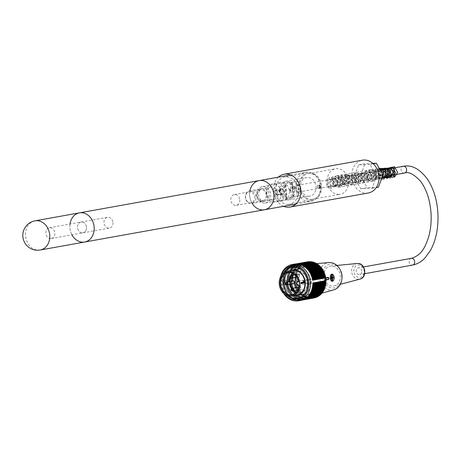 <?xml version="1.0" encoding="UTF-8"?>
<svg xmlns="http://www.w3.org/2000/svg" width="461" height="461" viewBox="0 0 461 461"><rect width="100%" height="100%" fill="white"/><g stroke="black" fill="none" stroke-linecap="round" stroke-linejoin="round"><path stroke-width="0.35" stroke-dasharray="2.31 1.73" d="M309.562 201.561A14.815 12.067 79.8 0 1 296.267 188.157A14.815 12.067 79.8 0 1 305.655 172.253A14.815 12.067 79.8 0 1 320.153 184.7A14.815 12.067 79.8 0 1 310.893 201.417A14.815 12.067 79.8 0 1 309.562 201.561M309.095 196.225A9.445 7.693 79.8 0 1 300.618 187.679A9.445 7.693 79.8 0 1 306.605 177.537A9.445 7.693 79.8 0 1 315.848 185.478A9.445 7.693 79.8 0 1 309.942 196.132A9.445 7.693 79.8 0 1 309.095 196.225M287.952 200.022A9.445 7.693 79.8 0 1 279.475 191.471A9.445 7.693 79.8 0 1 285.463 181.334A9.445 7.693 79.8 0 1 294.706 189.269A9.445 7.693 79.8 0 1 288.799 199.924A9.445 7.693 79.8 0 1 287.952 200.022M287.854 198.916A8.333 6.788 79.8 0 1 280.374 191.373A8.333 6.788 79.8 0 1 285.659 182.429A8.333 6.788 79.8 0 1 293.813 189.431A8.333 6.788 79.8 0 1 288.603 198.835A8.333 6.788 79.8 0 1 287.854 198.916M264.597 203.088A8.333 6.788 79.8 0 1 257.117 195.55A8.333 6.788 79.8 0 1 262.401 186.601A8.333 6.788 79.8 0 1 270.555 193.608A8.333 6.788 79.8 0 1 265.346 203.007A8.333 6.788 79.8 0 1 264.597 203.088M264.435 201.25A6.483 5.278 79.8 0 1 258.621 195.383A6.483 5.278 79.8 0 1 262.724 188.428A6.483 5.278 79.8 0 1 269.068 193.874A6.483 5.278 79.8 0 1 265.017 201.186A6.483 5.278 79.8 0 1 264.435 201.25M262.321 201.63A6.483 5.278 79.8 0 1 256.506 195.764A6.483 5.278 79.8 0 1 260.615 188.808A6.483 5.278 79.8 0 1 266.954 194.254A6.483 5.278 79.8 0 1 262.903 201.566A6.483 5.278 79.8 0 1 262.321 201.63M252.219 203.485A14.815 12.067 79.8 0 1 249.931 190.721M361.833 271.103A3.429 2.789 -100.2 0 0 358.433 267.853A3.429 2.789 -100.2 0 0 356.29 271.713A3.429 2.789 -100.2 0 0 359.643 274.595A3.429 2.789 -100.2 0 0 361.833 271.103M300.924 188.537A3.429 2.789 -100.2 0 0 297.518 185.287A3.429 2.789 -100.2 0 0 295.38 189.148A3.429 2.789 -100.2 0 0 298.728 192.03A3.429 2.789 -100.2 0 0 300.924 188.537M294.873 295.547A12.873 10.488 79.8 0 1 284.27 283.21A12.873 10.488 79.8 0 1 290.418 270.757M298.158 269.086A12.873 10.488 -100.2 0 0 289.923 282.195A12.873 10.488 -100.2 0 0 302.71 294.418M304.738 293.79A12.873 10.488 -100.2 0 0 310.754 279.902A12.873 10.488 -100.2 0 0 300.284 268.97M296.337 292.003A10.649 8.673 -100.2 0 0 307.447 283.792A2.132 1.735 79.8 0 1 305.77 281.763A2.132 1.735 79.8 0 1 307.078 279.602A10.649 8.673 -100.2 0 0 293.029 273.563M291.565 275.396A10.649 8.673 -100.2 0 0 290.505 277.804M289.998 281.492A10.649 8.673 -100.2 0 0 290.338 284.235M292.147 288.425A10.649 8.673 -100.2 0 0 294.331 290.793M293.692 283.636A1.377 1.124 79.8 0 1 293.208 280.922M304.289 281.262L303.62 281.285L303.713 282.299L303.257 282.316L303.119 280.755L304.692 280.686L304.888 282.95L304.439 282.973L304.289 281.262L303.62 281.285M299.759 275.545A1.936 1.579 -100.2 0 0 298.008 273.69A1.936 1.579 -100.2 0 0 296.596 275.678A1.936 1.579 -100.2 0 0 298.348 277.534A1.936 1.579 -100.2 0 0 299.759 275.545M298.774 286.644A1.936 1.579 79.8 0 1 300.883 288.43A1.936 1.579 79.8 0 1 299.471 290.424A1.936 1.579 79.8 0 1 297.725 288.563A1.936 1.579 79.8 0 1 297.973 287.336M303.828 282.426L302.589 282.478L302.635 283.031L304.329 282.956L304.191 281.394L303.741 281.412L303.828 282.426L302.589 282.478M296.844 295.19A12.591 10.257 79.8 0 1 284.339 283.227A12.591 10.257 79.8 0 1 292.395 270.4M298.924 285.411L307.591 283.855A11.202 9.128 79.8 0 1 300.405 293.138A11.202 9.128 79.8 0 1 295.824 292.551M298.549 281.175L307.153 279.602A4.207 0.703 -103.6 0 0 307.095 279.596A4.207 0.703 -103.6 0 0 307.078 279.602L298.544 281.135M293.375 290.966A11.202 9.128 79.8 0 1 291.548 288.903M289.571 284.374A11.202 9.128 79.8 0 1 289.231 281.636M289.842 277.366A11.202 9.128 79.8 0 1 290.349 276.093M292.355 273.229A11.202 9.128 79.8 0 1 296.446 271.085A11.202 9.128 79.8 0 1 307.222 279.62M296.734 275.718A1.377 1.124 -100.2 0 0 298.97 275.471A1.377 1.124 -100.2 0 0 296.734 275.718M297.864 288.603A1.377 1.124 -100.2 0 0 300.094 288.356A1.377 1.124 -100.2 0 0 297.864 288.603M302.376 282.512L302.635 283.031M302.428 283.066L304.329 282.956M304.116 282.996L304.191 281.394M303.528 281.452L303.615 282.46M303.413 281.325L303.713 282.299M303.044 282.357L303.119 280.755M302.906 280.789L304.692 280.686M304.479 280.726L304.888 282.95M304.225 283.008L304.076 281.296M284.46 272.388A15.835 12.896 -100.2 0 0 281.901 283.302A15.835 12.896 -100.2 0 0 288.713 296.089M282.749 283.146A15.835 12.896 -100.2 0 0 283.054 285.261L284.195 285.215A14.447 11.767 79.8 0 1 283.826 280.98L282.679 281.026A15.835 12.896 -100.2 0 0 282.749 283.146M285.693 284.789L286.84 284.737A14.447 11.767 79.8 0 1 286.471 280.501L285.324 280.553A15.835 12.896 -100.2 0 0 285.394 282.674A15.835 12.896 -100.2 0 0 285.693 284.789L283.054 285.261M295 295.553A15.835 12.896 79.8 0 1 287.508 282.293A15.835 12.896 79.8 0 1 290.539 270.699M294.902 267.052A15.835 12.896 79.8 0 1 297.633 266.17A15.835 12.896 79.8 0 1 313.128 279.475A15.835 12.896 79.8 0 1 303.229 297.339A15.835 12.896 79.8 0 1 300.359 297.454M285.324 280.553L282.679 281.026M311.313 283.711L310.167 283.757A14.447 11.767 -100.2 0 0 309.798 279.527L310.945 279.475A15.835 12.896 79.8 0 1 311.313 283.711L307.827 284.224M310.945 279.475L308.3 279.954A15.835 12.896 79.8 0 1 308.674 284.183M283.74 293.542A18.428 15.011 79.8 0 1 280.68 276.502M294.533 264.09A18.428 15.011 -100.2 0 0 283.014 284.881A18.428 15.011 -100.2 0 0 301.045 300.365M323.801 290.476L310.109 292.931L310.224 293.599L323.098 291.248A69.259 2.345 -7.4 0 1 323.374 291.243M322.907 291.974A69.259 4.443 -5 0 0 322.631 291.946L309.204 294.354L309.268 295.034L322.135 292.608A69.259 6.523 -2.5 0 1 322.412 292.672M321.887 293.334A69.259 8.592 -0.1 0 0 321.605 293.236A69.259 39.243 -85.1 0 1 321.548 293.398M321.329 293.962A69.259 10.632 2.4 0 0 321.052 293.83A69.259 38.736 -81.6 0 1 320.965 294.026M320.747 294.55A69.259 12.643 4.9 0 0 320.47 294.383A69.259 38.13 -78 0 1 320.355 294.619M320.13 295.098A69.259 14.625 7.5 0 0 319.859 294.896A69.259 37.416 -74.5 0 1 319.715 295.173M319.496 295.605A69.259 16.561 10.1 0 0 319.225 295.368A69.259 36.598 -71.1 0 1 319.047 295.685M318.833 296.066A69.259 18.452 12.7 0 0 318.574 295.795A69.259 35.681 -67.8 0 1 318.355 296.152M318.148 296.486A69.259 20.296 15.3 0 0 317.894 296.181A69.259 34.667 -64.5 0 1 317.635 296.579M317.445 296.861A69.259 22.082 18 0 0 317.203 296.527A69.259 33.555 -61.2 0 1 316.891 296.959M316.724 297.184A69.259 23.811 20.8 0 0 316.494 296.821A69.259 32.356 -58.1 0 1 316.125 297.293M315.992 297.466A69.259 25.47 23.6 0 0 315.773 297.068A69.259 31.066 -55 0 1 315.336 297.581M315.238 297.697A69.259 27.061 26.4 0 0 315.036 297.27A69.259 29.688 -52 0 1 314.529 297.823M314.477 297.881A69.259 28.576 29.3 0 0 314.287 297.42A69.259 28.23 -49 0 1 313.705 298.013A69.259 30.017 32.3 0 0 313.532 297.524A69.259 26.698 -46.1 0 1 312.927 298.094A69.259 31.371 35.3 0 0 312.771 297.581A69.259 25.09 -43.3 0 1 312.143 298.129A69.259 32.639 38.5 0 0 312.005 297.593A69.259 23.413 -40.5 0 1 311.354 298.111A69.259 33.82 41.6 0 0 311.238 297.547A69.259 21.673 -37.7 0 1 310.564 298.042A69.259 34.909 44.9 0 0 310.472 297.46A69.259 19.875 -35.1 0 1 309.78 297.927A69.259 35.9 48.2 0 0 309.706 297.322A69.259 18.019 -32.4 0 1 308.991 297.76A69.259 36.794 51.6 0 0 308.939 297.138A69.259 16.118 -29.8 0 1 308.213 297.541A69.259 37.589 55 0 0 308.184 296.901A69.259 14.17 -27.2 0 1 307.441 297.282A69.259 38.28 58.5 0 0 307.441 296.625A69.259 12.182 -24.7 0 1 306.68 296.97A69.259 38.862 62 0 0 306.703 296.296A69.259 10.159 -22.2 0 1 305.925 296.607A69.259 39.341 65.6 0 0 305.977 295.922A69.259 8.114 -19.7 0 1 305.188 296.204A69.259 39.715 69.2 0 0 305.268 295.507A69.259 6.045 -17.2 0 1 304.467 295.755A69.259 39.974 72.9 0 0 304.571 295.052A69.259 3.959 -14.8 0 1 303.764 295.265A69.259 40.13 76.6 0 0 303.897 294.55A69.259 1.861 -12.3 0 1 303.084 294.729A69.259 40.17 80.2 0 0 303.24 294.009L302.422 294.153A69.259 40.101 83.9 0 0 302.612 293.427A69.259 2.345 -7.4 0 0 301.782 293.536A69.259 39.923 87.6 0 0 302.001 292.81A69.259 4.443 -5 0 0 301.166 292.885A69.259 39.634 91.2 0 0 301.413 292.159A69.259 6.523 -2.5 0 0 300.578 292.199A69.259 39.243 94.9 0 0 300.854 291.473A69.259 8.592 -0.1 0 0 300.019 291.473A69.259 38.736 98.4 0 0 300.324 290.753A69.259 10.632 2.4 0 0 299.489 290.724A69.259 38.13 102 0 0 299.829 290.004A69.259 12.643 4.9 0 0 298.993 289.94A69.259 37.416 105.5 0 0 299.356 289.231A69.259 14.625 7.5 0 0 298.532 289.128A69.259 36.598 108.9 0 0 298.924 288.425A69.259 16.561 10.1 0 0 298.1 288.292A69.259 35.681 112.2 0 0 298.521 287.601A69.259 18.452 12.7 0 0 297.702 287.434A69.259 34.667 115.5 0 0 298.152 286.754A69.259 20.296 15.3 0 0 297.345 286.552A69.259 33.555 118.8 0 0 297.823 285.889A69.259 22.082 18 0 0 297.022 285.653A69.259 32.356 121.9 0 0 297.524 285.007A69.259 23.811 20.8 0 0 296.74 284.737A69.259 31.066 125 0 0 297.27 284.109A69.259 25.47 23.6 0 0 296.492 283.809A69.259 29.688 128 0 0 297.051 283.198A69.259 27.061 26.4 0 0 296.29 282.87A69.259 28.23 131 0 0 296.867 282.282A69.259 28.576 29.3 0 0 296.123 281.925A69.259 26.698 133.9 0 0 296.728 281.36A69.259 30.017 32.3 0 0 295.997 280.974A69.259 25.09 136.7 0 0 296.625 280.426A69.259 31.371 35.3 0 0 295.916 280.017A69.259 23.413 139.5 0 0 296.567 279.499A69.259 32.639 38.5 0 0 295.87 279.061A69.259 21.673 142.3 0 0 296.544 278.565A69.259 33.82 41.6 0 0 295.87 278.11A69.259 19.875 144.9 0 0 296.561 277.643A69.259 34.909 44.9 0 0 295.91 277.159A69.259 18.019 147.6 0 0 296.625 276.721A69.259 35.9 48.2 0 0 295.991 276.22A69.259 16.118 150.2 0 0 296.723 275.811A69.259 36.794 51.6 0 0 296.118 275.286A69.259 14.17 152.8 0 0 296.861 274.906A69.259 37.589 55 0 0 296.279 274.364A69.259 12.182 155.3 0 0 297.04 274.018A69.259 38.28 58.5 0 0 296.481 273.465A69.259 10.159 157.8 0 0 297.253 273.148A69.259 38.862 62 0 0 296.723 272.578A69.259 8.114 160.3 0 0 297.512 272.295A69.259 39.341 65.6 0 0 297.005 271.708A69.259 6.045 162.8 0 0 297.806 271.466A69.259 39.715 69.2 0 0 297.328 270.866A69.259 3.959 165.2 0 0 298.134 270.653A69.259 39.974 72.9 0 0 297.685 270.048A69.259 1.861 167.7 0 0 298.498 269.869A69.259 40.13 76.6 0 0 298.077 269.253L298.901 269.109A69.259 40.17 80.2 0 0 298.503 268.492A69.259 2.345 172.6 0 1 299.333 268.383A69.259 40.101 83.9 0 0 298.97 267.76A69.259 4.443 175 0 1 299.8 267.685A69.259 39.923 87.6 0 0 299.466 267.063A69.259 6.523 177.5 0 1 300.301 267.023A69.259 39.634 91.2 0 0 299.99 266.395A69.259 8.592 179.9 0 1 300.826 266.395A69.259 39.243 94.9 0 0 300.549 265.772A69.259 10.632 -177.6 0 1 301.385 265.801A69.259 38.736 98.4 0 0 301.137 265.179A69.259 12.643 -175.1 0 1 301.967 265.248A69.259 38.13 102 0 0 301.748 264.631A69.259 14.625 -172.5 0 1 302.577 264.735A69.259 37.416 105.5 0 0 302.381 264.13A69.259 16.561 -169.9 0 1 303.205 264.262A69.259 36.598 108.9 0 0 303.044 263.663A69.259 18.452 -167.3 0 1 303.862 263.836A69.259 35.681 112.2 0 0 303.73 263.248A69.259 20.296 -164.7 0 1 304.537 263.45A69.259 34.667 115.5 0 0 304.433 262.874A69.259 22.082 -162 0 1 305.228 263.11A69.259 33.555 118.8 0 0 305.153 262.545A69.259 23.811 -159.2 0 1 305.937 262.816A69.259 32.356 121.9 0 0 305.885 262.269A69.259 25.47 -156.4 0 1 306.663 262.563A69.259 31.066 125 0 0 306.64 262.038A69.259 27.061 -153.6 0 1 307.401 262.367A69.259 29.688 128 0 0 307.401 261.854A69.259 28.576 -150.7 0 1 308.144 262.211A69.259 28.23 131 0 0 308.173 261.721A69.259 30.017 -147.7 0 1 308.899 262.107A69.259 26.698 133.9 0 0 308.951 261.641M297.397 280.351A17.316 14.107 79.8 0 1 317.301 264.556A17.316 14.107 79.8 0 1 319.905 294.372A17.316 14.107 79.8 0 1 297.397 280.351M309.095 261.721A69.259 31.371 -144.7 0 1 309.665 262.05A69.259 25.09 136.7 0 0 309.734 261.606M309.93 261.727A69.259 32.639 -141.5 0 1 310.426 262.044A69.259 23.413 139.5 0 0 310.524 261.623M310.766 261.79A69.259 33.82 -138.4 0 1 311.198 262.084A69.259 21.673 142.3 0 0 311.313 261.692M311.596 261.9A69.259 34.909 -135.1 0 1 311.964 262.171A69.259 19.875 144.9 0 0 312.103 261.808M312.414 262.055A69.259 35.9 -131.8 0 1 312.731 262.309A69.259 18.019 147.6 0 0 312.886 261.975M313.226 262.269A69.259 36.794 -128.4 0 1 313.492 262.499A69.259 16.118 150.2 0 0 313.664 262.188M314.027 262.528A69.259 37.589 -125 0 1 314.246 262.73A69.259 14.17 152.8 0 0 314.437 262.453M314.817 262.833A69.259 38.28 -121.5 0 1 314.996 263.012A69.259 12.182 155.3 0 0 315.197 262.764M315.595 263.185A69.259 38.862 -118 0 1 315.733 263.335A69.259 10.159 157.8 0 0 315.952 263.122M316.35 263.588A69.259 39.341 -114.4 0 1 316.453 263.709A69.259 8.114 160.3 0 0 316.69 263.525M295.997 280.974L282.852 283.331L283.14 281.907L282.726 281.423L283.117 280.98L282.72 280.467L283.135 280.052L282.76 279.522L283.198 279.13L282.847 278.577L283.434 277.32L283.129 276.727L283.613 276.433L283.331 275.822L283.832 275.557L283.573 274.935L284.085 274.704L283.855 274.07L284.379 273.874L284.178 273.229L284.708 273.062L284.927 271.615L285.474 271.523L285.359 270.849L285.906 270.791L285.82 270.117L286.373 270.094L286.316 269.42L286.875 269.431L286.84 268.757L287.399 268.803L287.399 268.129L287.958 268.216L287.987 267.541L288.54 267.662L288.598 266.994L289.151 267.144L289.237 266.487L289.779 266.677L289.894 266.026L290.436 266.245L290.58 265.605L291.11 265.859L291.283 265.231L291.801 265.519L292.003 264.908L292.51 265.225L292.741 264.626L293.236 264.977L293.49 264.395L293.974 264.775L294.251 264.216L294.717 264.62L295.023 264.084L295.472 264.516L295.801 263.997L296.239 264.458L296.584 263.963L296.999 264.453L297.374 263.98L297.771 264.493L298.163 264.049L298.538 264.585L298.953 264.165L299.304 264.723L299.736 264.332L300.065 264.908L300.514 264.551L301.569 265.421L302.053 265.127L302.307 265.749L302.802 265.484L303.027 266.118L303.54 265.888L303.741 266.533L317.168 264.124A69.259 6.045 162.8 0 0 317.41 263.974M303.741 266.533L304.26 266.337L304.433 266.994L317.86 264.585A69.259 3.959 165.2 0 0 318.113 264.47M304.433 266.994L304.963 266.827L305.107 267.495L318.534 265.081A69.259 1.861 167.7 0 0 318.799 265.006M305.107 267.495L305.649 267.363L306.398 268.613L306.951 268.556L307.009 269.23L307.562 269.207L307.591 269.881L308.15 269.898L308.15 270.572L308.709 270.619L308.68 271.287L309.239 271.373L309.181 272.036L309.734 272.157L309.648 272.814L310.201 272.964L310.086 273.615L310.633 273.799L310.852 275.286L311.388 275.54L311.187 276.156L311.705 276.439L311.48 277.038L312.235 278.283L311.959 278.842L312.495 279.21M311.959 278.842L312.402 278.761M311.74 277.931L312.189 277.856M311.48 277.038L311.93 276.957M311.187 276.156L311.642 276.07M310.852 275.286L311.313 275.205M310.489 274.439L310.956 274.358M310.086 273.615L310.558 273.529M309.648 272.814L310.132 272.728M309.181 272.036L309.677 271.95M308.68 271.287L309.193 271.195M308.15 270.572L308.68 270.474M307.591 269.881L308.138 269.783M307.009 269.23L307.573 269.132M306.398 268.613L306.986 268.509M306.311 267.939L305.764 268.031M303.027 266.118L316.453 263.709M302.307 265.749L315.733 263.335M301.569 265.421L314.996 263.012M300.82 265.138L314.246 262.73M300.065 264.908L313.492 262.499M299.304 264.723L312.731 262.309M298.538 264.585L311.964 262.171M297.771 264.493L311.198 262.084M296.999 264.453L310.426 262.044M296.584 263.963L296.959 263.899M296.239 264.458L309.665 262.05M295.801 263.997L296.342 263.899M295.472 264.516L308.899 262.107M295.023 264.084L295.91 263.923M294.717 264.62L308.144 262.211M294.251 264.216L295.858 263.928M293.974 264.775L307.401 262.367M293.49 264.395L306.64 262.038M293.236 264.977L306.663 262.563M292.741 264.626L305.885 262.269M292.51 265.225L305.937 262.816M292.003 264.908L305.153 262.545M291.801 265.519L305.228 263.11M291.283 265.231L304.433 262.874M291.11 265.859L304.537 263.45M290.58 265.605L303.73 263.248M290.436 266.245L303.862 263.836M289.894 266.026L303.044 263.663M289.779 266.677L303.205 264.262M289.237 266.487L302.381 264.13M289.151 267.144L302.577 264.735M288.598 266.994L301.748 264.631M288.54 267.662L301.967 265.248M287.987 267.541L301.137 265.179M287.958 268.216L301.385 265.801M287.399 268.129L300.549 265.772M287.399 268.803L300.826 266.395M286.84 268.757L299.99 266.395M286.875 269.431L300.301 267.023M286.316 269.42L299.466 267.063M286.373 270.094L299.8 267.685M285.82 270.117L298.97 267.76M285.906 270.791L299.333 268.383M285.359 270.849L298.503 268.492M285.474 271.523L298.901 269.109M284.927 271.615L298.077 269.253M285.071 272.278L298.498 269.869M284.535 272.405L297.685 270.048M284.708 273.062L298.134 270.653M284.178 273.229L297.328 270.866M284.379 273.874L297.806 271.466M283.855 274.07L297.005 271.708M284.085 274.704L297.512 272.295M283.573 274.935L296.723 272.578M283.832 275.557L297.253 273.148M283.331 275.822L296.481 273.465M283.613 276.433L297.04 274.018M283.129 276.727L296.279 274.364M283.434 277.32L296.861 274.906M282.968 277.649L296.118 275.286M283.296 278.219L296.723 275.811M282.847 278.577L295.991 276.22M283.198 279.13L296.625 276.721M282.76 279.522L295.91 277.159M283.135 280.052L296.561 277.643M282.72 280.467L295.87 278.11M283.117 280.98L296.544 278.565M282.726 281.423L295.87 279.061M283.14 281.907L296.567 279.499M282.766 282.38L295.916 280.017M283.198 282.841L296.625 280.426M312.915 283.976L312.443 284.402L312.904 284.316M312.875 284.921L312.385 285.319L312.852 285.238M312.794 285.866L312.287 286.235L312.765 286.148M312.673 286.794L312.149 287.134L312.633 287.047M312.512 287.716L311.97 288.021L312.466 287.935M312.31 288.621L311.751 288.891L312.264 288.799M312.068 289.502L311.498 289.744L312.028 289.652M311.792 290.372L311.204 290.58L311.751 290.482M311.475 291.214L310.875 291.387L311.446 291.289M311.117 292.032L310.507 292.176L311.106 292.067M310.731 292.821L310.109 292.931M309.85 294.32L309.204 294.354M308.835 295.68L321.605 293.236M308.288 296.302L321.052 293.83M307.712 296.89L320.47 294.383M307.112 297.437L319.859 294.896M306.49 297.939L305.799 297.777L319.225 295.368M305.85 298.4L305.147 298.209L318.574 295.795M305.194 298.814L304.473 298.595L317.894 296.181M304.531 299.177L303.776 298.935L317.203 296.527M303.874 299.494L303.067 299.229L316.494 296.821M303.24 299.754L302.347 299.477L315.773 297.068M302.687 299.95L301.609 299.679L315.036 297.27M302.341 300.059L301.333 300.238L300.86 299.834L314.287 297.42M313.705 298.013L300.56 300.37L300.105 299.938L313.532 297.524M312.927 298.094L299.777 300.457L299.345 299.996L312.771 297.581M312.143 298.129L298.993 300.486L298.578 300.002L312.005 297.593M311.354 298.111L298.204 300.468L297.812 299.961L311.238 297.547M310.564 298.042L297.42 300.405L297.045 299.869L310.472 297.46M309.78 297.927L296.63 300.284L296.279 299.731L309.706 297.322M308.991 297.76L295.847 300.117L295.518 299.546L308.939 297.138M308.213 297.541L295.063 299.904L294.758 299.31L308.184 296.901M307.441 297.282L294.291 299.638L294.014 299.033L307.441 296.625M306.68 296.97L293.53 299.327L293.277 298.705L306.703 296.296M305.925 296.607L292.781 298.97L292.551 298.336L305.977 295.922M305.188 296.204L292.044 298.567L291.842 297.921L305.268 295.507M304.467 295.755L291.323 298.117L291.15 297.46L304.571 295.052M303.764 295.265L290.614 297.622L290.47 296.959L303.897 294.55M303.084 294.729L289.934 297.086L289.819 296.417L303.24 294.009M302.422 294.153L289.272 296.515L289.185 295.841L302.612 293.427M301.782 293.536L288.632 295.899L288.574 295.224L302.001 292.81M301.166 292.885L288.016 295.247L287.987 294.567L301.413 292.159M300.578 292.199L287.428 294.556L287.428 293.882L300.854 291.473M300.019 291.473L286.875 293.836L286.898 293.167L300.324 290.753M299.489 290.724L286.344 293.081L286.402 292.418L299.829 290.004M298.993 289.94L285.843 292.297L285.929 291.64L299.356 289.231M298.532 289.128L285.382 291.485L285.497 290.839L298.924 288.425M298.1 288.292L284.95 290.649L285.094 290.009L298.521 287.601M297.702 287.434L284.552 289.79L284.725 289.162L298.152 286.754M297.345 286.552L284.195 288.909L284.397 288.298L297.823 285.889M297.022 285.653L283.872 288.016L284.097 287.416L297.524 285.007M296.74 284.737L283.59 287.099L283.843 286.517L297.27 284.109M296.492 283.809L283.342 286.172L283.624 285.613L297.051 283.198M296.29 282.87L283.14 285.232L283.44 284.691L296.867 282.282M296.123 281.925L282.973 284.287L283.302 283.769L296.728 281.36M281.417 275.28A17.316 14.107 -100.2 0 0 284.852 294.435M287.531 295.789A16.204 13.202 79.8 0 1 283.457 273.079M324.452 279.954A0.369 0.3 79.8 0 1 324.406 280.19A15.691 12.781 79.8 0 1 315.255 294.988A15.691 12.781 79.8 0 1 298.953 282.017A15.691 12.781 79.8 0 1 309.723 264.188A15.691 12.781 79.8 0 1 324.239 278.26A0.369 0.3 79.8 0 1 324.319 278.484L324.452 279.954L325.944 279.689M310.167 283.757L307.527 284.235M309.798 279.527L307.424 279.954M307.429 279.988L308.3 279.954M286.471 280.501L283.826 280.98M286.84 284.737L284.195 285.215M312.443 279.222L312.137 279.758L312.673 280.225M283.302 283.769L282.852 283.331M283.44 284.691L282.973 284.287M283.624 285.613L283.14 285.232M283.843 286.517L283.342 286.172M284.097 287.416L283.59 287.099M284.397 288.298L283.872 288.016M284.725 289.162L284.195 288.909M285.094 290.009L284.552 289.79M285.497 290.839L284.95 290.649M285.929 291.64L285.382 291.485M286.402 292.418L285.843 292.297M286.898 293.167L286.344 293.081M287.428 293.882L286.875 293.836M287.987 294.567L287.428 294.556M288.574 295.224L288.016 295.247M289.185 295.841L288.632 295.899M289.819 296.417L289.272 296.515M290.47 296.959L289.934 297.086M291.15 297.46L290.614 297.622M291.842 297.921L291.323 298.117M292.551 298.336L292.044 298.567M293.277 298.705L292.781 298.97M294.014 299.033L293.53 299.327M294.758 299.31L294.291 299.638M295.518 299.546L295.063 299.904M296.279 299.731L295.847 300.117M297.045 299.869L296.63 300.284M297.812 299.961L297.42 300.405M298.578 300.002L298.204 300.468M299.345 299.996L298.993 300.486M300.105 299.938L299.777 300.457M300.86 299.834L300.56 300.37M301.609 299.679L301.333 300.238M302.347 299.477L302.093 300.059M303.067 299.229L302.842 299.829M303.776 298.935L303.58 299.546M304.473 298.595L304.3 299.218M305.147 298.209L305.003 298.849M305.799 297.777L305.683 298.428M306.432 297.305L306.346 297.967M307.043 296.792L306.986 297.46M307.625 296.239L307.596 296.913M308.178 295.651L308.178 296.325M308.709 295.023L308.737 295.697M309.671 293.657L309.763 294.331M310.507 292.176L310.651 292.839M310.875 291.387L311.048 292.044M311.204 290.58L311.406 291.225M311.498 289.744L311.722 290.384M311.751 288.891L312.005 289.514M311.97 288.021L312.247 288.632M312.149 287.134L312.454 287.727M312.287 286.235L312.616 286.805M312.385 285.319L312.737 285.878M312.443 284.402L312.817 284.933M312.91 282.968L312.466 283.475L312.858 283.988M312.466 283.475L312.921 283.394M312.137 279.758L312.587 279.683M325.478 278.876L324.976 278.502L325.339 277.931M325.587 280.709L325.126 280.173L325.38 278.893M325.068 279.337L325.518 279.257M324.976 278.502L325.426 278.421M325.126 280.173L325.575 280.092M333.85 289.825A13.888 11.318 79.8 0 1 319.219 276.819A13.888 11.318 79.8 0 1 328.958 262.563M341.924 278.68A12.038 9.808 79.8 0 1 331.937 287.981A12.038 9.808 79.8 0 1 322.32 276.473A12.038 9.808 79.8 0 1 328.814 264.528A12.038 9.808 79.8 0 1 340.402 270.198M323.824 276.41A10.113 8.235 79.8 0 1 330.837 266.037A10.113 8.235 79.8 0 1 340.189 274.606A10.113 8.235 79.8 0 1 334.404 285.895A10.113 8.235 79.8 0 1 323.824 276.41M324.406 280.19L325.869 280.023M325.766 277.839L324.239 278.26M328.111 277.389L328.699 278.139L328.612 279.199L327.137 279.804M332.087 281.245L333.827 276.485L331.782 274.237M330.889 280.472A3.521 2.028 -92.4 0 1 330.456 275.505M332.248 277.291L333.493 277.13M332.277 280.657L331.874 280.726L331.39 279.176L331.816 279.101L332.272 280.576M330.572 278.311L330.168 278.415L330.105 277.678L330.664 277.637M331.77 274.837L331.574 276.341L331.148 276.416L331.355 274.837L331.782 274.762L331.355 274.837M331.805 278.231A0.928 0.536 -92.4 0 1 331.373 278.692A0.928 0.536 -92.4 0 1 330.802 277.862A0.928 0.536 -92.4 0 1 331.292 276.842A0.928 0.536 -92.4 0 1 331.764 277.257M330.952 277.585A0.928 0.536 -92.4 0 1 330.963 277.476L331.724 277.447M331.955 276.923L331.2 276.952A0.928 0.536 -92.4 0 1 331.442 276.836A0.928 0.536 -92.4 0 1 331.62 276.877L331.949 276.865M332.024 278.553L331.77 278.565A0.928 0.536 -92.4 0 1 331.522 278.686A0.928 0.536 -92.4 0 1 331.344 278.64L332.099 278.611M333.897 277.055L333.487 277.073M332.243 277.245L331.937 277.303M330.577 278.398L330.168 278.415M330.514 277.66L330.105 277.678M330.963 277.476L330.658 277.534M332.283 280.709L331.874 280.726M331.39 279.176L331.344 278.64M332.191 274.744L331.782 274.762M331.816 279.101L331.77 278.565M331.2 276.952L331.148 276.416M331.62 276.877L331.574 276.341M290.194 190.082A0.928 0.536 87.6 0 0 289.629 189.252A0.928 0.536 87.6 0 0 289.133 190.197A0.928 0.536 87.6 0 0 289.704 191.102A0.928 0.536 87.6 0 0 290.194 190.082M290.649 190.059A0.928 0.536 -92.4 0 1 290.159 191.079A0.928 0.536 -92.4 0 1 289.589 190.18A0.928 0.536 -92.4 0 1 290.084 189.229A0.928 0.536 -92.4 0 1 290.649 190.059M297.109 196.38L299.224 196L297.933 181.271L295.818 181.651L297.184 196.38L295.893 181.651L291.669 182.406L292.954 197.135L297.184 196.38M291.594 182.412L285.25 183.553L286.535 198.282L292.879 197.141L291.669 182.406M290.078 182.619L291.369 197.348L293.559 196.968L292.268 182.239L285.25 183.553M290.153 182.619L291.444 197.348M293.559 196.968L292.268 182.239M292.193 182.239L297.483 181.294L298.768 196.023L293.484 196.968M291.369 197.348L286.085 198.299L284.794 183.57M298.768 196.023L299.224 196M286.085 198.299L286.535 198.282M297.483 181.294L297.933 181.271M277.752 195.118A2.778 2.265 -100.2 0 0 278 195.089A2.778 2.265 -100.2 0 0 279.735 191.96A2.778 2.265 -100.2 0 0 277.021 189.621A2.778 2.265 -100.2 0 0 275.257 192.606A2.778 2.265 -100.2 0 0 277.752 195.118M277.51 194.79A2.409 1.959 79.8 0 1 275.494 191.269A2.409 1.959 79.8 0 1 278.893 191.125A2.409 1.959 79.8 0 1 277.51 194.79M281.066 194.386L280.582 188.86L283.884 184.855L284.956 197.101L281.066 194.386L282.086 194.34A2.778 2.265 79.8 0 1 281.037 194.087A2.778 2.265 79.8 0 1 279.573 191.672A2.778 2.265 79.8 0 1 280.611 189.154A2.778 2.265 79.8 0 1 281.354 188.843A2.778 2.265 79.8 0 1 281.602 188.82A2.778 2.265 79.8 0 1 282.651 189.068A2.778 2.265 79.8 0 1 284.114 191.482A2.778 2.265 79.8 0 1 283.083 194A2.778 2.265 79.8 0 1 282.334 194.311A2.778 2.265 79.8 0 1 282.086 194.34L283.106 194.3L286.996 197.014L285.924 184.769L282.622 188.774L283.106 194.3M280.582 188.86L282.622 188.774M283.884 184.855L285.924 184.769M284.956 197.101L286.996 197.014M394.213 175.918A0.645 0.375 -103.5 0 1 394.553 176.079M330.566 188.002A0.645 0.375 76.5 0 0 331.298 187.846A0.645 0.375 76.5 0 0 330.566 188.002M288.332 204.361A13.813 11.254 79.8 0 1 275.937 191.862A13.813 11.254 79.8 0 1 284.691 177.036A13.813 11.254 79.8 0 1 298.204 188.641A13.813 11.254 79.8 0 1 289.571 204.229A13.813 11.254 79.8 0 1 288.332 204.361M311.59 200.189A13.813 11.254 -100.2 0 0 312.829 200.051A13.813 11.254 -100.2 0 0 321.467 184.469A13.813 11.254 -100.2 0 0 307.948 172.858A13.813 11.254 -100.2 0 0 299.195 187.69A13.813 11.254 -100.2 0 0 311.59 200.189M294.821 186.302L295 189.073L294.821 186.302M317.26 185.362L317.439 188.128L317.26 185.362M311.515 199.342A12.966 10.563 -100.2 0 0 312.679 199.215A12.966 10.563 -100.2 0 0 320.781 184.59A12.966 10.563 -100.2 0 0 308.098 173.693A12.966 10.563 -100.2 0 0 299.886 187.61A12.966 10.563 -100.2 0 0 311.515 199.342M292.718 189.166L292.539 186.394C291.496 187.362 291.536 188.29 292.66 189.171L292.718 189.166M339.002 194.409A12.966 10.563 79.8 0 1 327.368 182.677A12.966 10.563 79.8 0 1 335.585 168.761A12.966 10.563 79.8 0 1 348.268 179.657A12.966 10.563 79.8 0 1 340.166 194.283A12.966 10.563 79.8 0 1 339.002 194.409M337.366 175.722A5.832 4.754 -100.2 0 0 336.847 175.779A5.832 4.754 -100.2 0 0 333.199 182.36A5.832 4.754 -100.2 0 0 338.904 187.264A5.832 4.754 -100.2 0 0 342.604 181A5.832 4.754 -100.2 0 0 337.366 175.722M371.197 169.648A5.832 4.754 -100.2 0 0 370.673 169.706A5.832 4.754 -100.2 0 0 367.031 176.286A5.832 4.754 -100.2 0 0 372.736 181.19A5.832 4.754 -100.2 0 0 376.435 174.926A5.832 4.754 -100.2 0 0 371.197 169.648M369.987 164.381L358.641 164.859L354.013 177.064L360.738 188.791L372.085 188.313L376.712 176.108L369.987 164.381L373.283 163.788M376.712 176.108L378.942 175.71M358.641 164.859L364.985 163.718L372.845 163.39M354.013 177.064L360.358 175.923L364.985 163.718M360.738 188.791L367.077 187.65L360.358 175.923M378.429 187.178L367.077 187.65M372.085 188.313L376.239 187.569M283.624 206.309A16.665 13.576 79.8 0 1 273.765 193.032A16.665 13.576 79.8 0 1 278.392 177.145M368.31 192.992A16.665 13.576 79.8 0 1 351.997 178.983A16.665 13.576 79.8 0 1 362.415 160.18M276.831 201.716A9.26 7.543 -100.2 0 0 281.043 190.825A9.26 7.543 -100.2 0 0 272.174 183.91A9.26 7.543 -100.2 0 0 266.383 194.352A9.26 7.543 -100.2 0 0 275.447 202.137A9.26 7.543 -100.2 0 0 276.831 201.716M274.335 199.394A6.483 5.278 -100.2 0 0 277.286 191.77A6.483 5.278 -100.2 0 0 271.08 186.924A6.483 5.278 -100.2 0 0 267.028 194.237A6.483 5.278 -100.2 0 0 273.367 199.688A6.483 5.278 -100.2 0 0 274.335 199.394M284.863 200.276A9.26 7.543 -100.2 0 0 289.076 189.379A9.26 7.543 -100.2 0 0 280.207 182.464A9.26 7.543 -100.2 0 0 274.422 192.911A9.26 7.543 -100.2 0 0 283.48 200.691A9.26 7.543 -100.2 0 0 284.863 200.276M283.561 190.831A2.276 1.856 -100.2 0 0 281.44 189.338A2.276 1.856 -100.2 0 0 280.017 191.909A2.276 1.856 -100.2 0 0 282.247 193.822A2.276 1.856 -100.2 0 0 283.561 190.831M277.217 191.972A2.276 1.856 79.8 0 1 275.903 194.957A2.276 1.856 79.8 0 1 273.673 193.044A2.276 1.856 79.8 0 1 275.096 190.479A2.276 1.856 79.8 0 1 277.217 191.972M252.772 203.266A6.483 5.278 -100.2 0 0 255.722 195.637A6.483 5.278 -100.2 0 0 249.51 190.796A6.483 5.278 -100.2 0 0 245.459 198.109A6.483 5.278 -100.2 0 0 251.804 203.56A6.483 5.278 -100.2 0 0 252.772 203.266M251.942 202.488A5.555 4.524 79.8 0 1 245.598 196.248A5.555 4.524 79.8 0 1 252.847 193.084A5.555 4.524 79.8 0 1 251.942 202.488M112.939 222.519A5.48 4.466 79.8 0 1 109.43 228.097A5.48 4.466 79.8 0 1 104.071 223.493A5.48 4.466 79.8 0 1 107.494 217.31A5.48 4.466 79.8 0 1 112.939 222.519M86.507 227.261A5.48 4.466 79.8 0 1 83.003 232.84A5.48 4.466 79.8 0 1 77.644 228.235A5.48 4.466 79.8 0 1 81.067 222.058A5.48 4.466 79.8 0 1 86.507 227.261M239.801 199.74A5.48 4.466 79.8 0 1 236.297 205.324A5.48 4.466 79.8 0 1 230.932 200.719A5.48 4.466 79.8 0 1 234.361 194.536A5.48 4.466 79.8 0 1 239.801 199.74M266.233 194.997A5.48 4.466 -100.2 0 0 260.788 189.794A5.48 4.466 -100.2 0 0 257.365 195.971A5.48 4.466 -100.2 0 0 262.724 200.575A5.48 4.466 -100.2 0 0 266.233 194.997M70.032 224.034A14.815 12.067 -100.2 0 0 71.968 234.822M264.378 209.767A14.815 12.067 79.8 0 1 249.879 197.32A14.815 12.067 79.8 0 1 259.14 180.603M50.796 238.591A5.48 4.466 79.8 0 1 45.881 233.629A5.48 4.466 79.8 0 1 49.35 227.751A5.48 4.466 79.8 0 1 54.709 232.356A5.48 4.466 79.8 0 1 51.286 238.533A5.48 4.466 79.8 0 1 50.796 238.591M82.513 232.897A5.48 4.466 -100.2 0 0 83.003 232.84A5.48 4.466 -100.2 0 0 86.426 226.662A5.48 4.466 -100.2 0 0 81.067 222.058A5.48 4.466 -100.2 0 0 77.592 227.936A5.48 4.466 -100.2 0 0 82.513 232.897M79.419 212.867A14.815 12.067 -100.2 0 0 70.026 228.771A14.815 12.067 -100.2 0 0 83.326 242.175A14.815 12.067 -100.2 0 0 84.651 242.031M411.293 258.362A3.429 2.789 -100.2 0 0 409.149 262.228A3.429 2.789 -100.2 0 0 412.503 265.104M404.453 173.048A3.429 2.789 79.8 0 1 401.099 170.172A3.429 2.789 79.8 0 1 403.237 166.306M298.544 281.147L307.153 279.602M298.676 285.417A2.132 1.735 79.8 0 0 298.711 285.417L307.522 283.838M301.142 282.478A0.553 0.455 -100.2 0 0 301.125 283.567M286.679 284.806A1.377 1.124 79.8 0 1 286.223 282.265M285.86 282.501A1.302 1.06 -100.2 0 0 286.258 284.708M291.715 288.724A1.302 1.06 -100.2 0 0 292.113 290.926M292.539 291.024A1.377 1.124 79.8 0 1 292.084 288.488M290.591 275.839A1.302 1.06 -100.2 0 0 290.983 278.041M291.41 278.139A1.377 1.124 79.8 0 1 290.954 275.597M328.71 277.839A1.112 0.64 -92.4 0 1 328.762 279.101M325.737 278.231L324.319 278.484M333.453 275.246A3.521 2.028 -92.4 0 1 334.098 277.372A3.521 2.028 -92.4 0 1 333.655 280.098M353.91 271.437A6.281 5.117 79.8 0 1 361.13 265.709A6.281 5.117 79.8 0 1 362.075 276.519A6.281 5.117 79.8 0 1 353.91 271.437M357.154 263.508A7.946 6.471 -100.2 0 0 351.645 271.656A7.946 6.471 -100.2 0 0 359.96 279.112M35.013 220.836A14.815 12.067 -100.2 0 0 25.626 236.741A14.815 12.067 -100.2 0 0 38.92 250.15A14.815 12.067 -100.2 0 0 40.251 250M288.799 199.924L309.942 196.132M285.463 181.334L306.605 177.537M265.346 203.007L288.603 198.835M262.401 186.601L285.659 182.429M262.903 201.566L265.017 201.186M260.615 188.808L262.724 188.428M295.87 204.114L310.893 201.417M290.637 174.95L305.655 172.253M363.51 266.936L358.433 267.853M364.72 273.684L359.643 274.595M298.728 192.03L382.273 177.03M297.518 185.287L380.434 170.403M296.446 271.085L287.773 272.641M300.405 293.138L291.738 294.694M304.548 281.867A0.553 0.553 0 0 0 304.485 281.873L301.102 282.484A0.553 0.553 0 0 0 300.647 283.077A0.553 0.553 0 0 0 301.212 283.584M299.235 289.917L297.57 290.211M297.616 274.312L294.804 274.814M298.106 277.026L296.878 277.245M297.633 266.17L292.032 267.173M303.229 297.339L297.627 298.342M316.742 263.594L309.723 264.188M321.957 293.127L315.255 294.988M336.91 265.45L330.837 266.037M340.316 284.328L334.404 285.895M290.084 189.229L289.629 189.252M290.159 191.079L289.704 191.102M281.354 188.843L277.021 189.621M282.334 194.311L278 195.089M389.199 168.824L389.839 175.676M387.084 169.204L387.707 176.056M384.97 169.585L385.592 176.436M382.855 169.965L382.912 176.211L383.494 176.811M380.74 170.345L380.406 175.987L382.048 177.629M379.968 169.59L378.965 177.301L381.875 178.084M380.02 169.677L379.161 169.619L375.761 172.616L376.775 177.6L380.567 177.888L381.293 173.336L377.784 170.04L373.969 176.943L378.423 178.303L379.224 173.843L375.842 170.443L371.814 177.243L376.078 178.891L374.66 171.164L369.687 173.054L373.07 179.715L373.773 172.477L368.011 172.685L367.584 177.998L370.978 180.084L371.531 172.719L366.028 172.881L367.89 180.499L370.719 175.22L364.645 172.564L362.951 177.456L365.861 180.891L368.644 175.727L362.605 172.892L360.83 177.848L363.827 181.282L366.305 175.491L360.381 173.353L358.67 177.946L361.234 181.559L364.657 177.825L359.649 173.1L356.63 176.442L357.897 181.173L361.58 181.259L358.946 173.492L354.734 179.888L358.283 182.366L358.26 174.512L352.976 175.699L356.151 182.752L356.952 175.629L351.178 175.612L353.12 183.161L356.088 178.499L349.674 175.353L348.159 180.188L350.988 183.536L354.008 179.041L347.807 175.56L346.015 180.412L348.896 183.922L351.841 179.185L345.715 175.906L343.894 180.764L346.77 184.296L349.467 178.724L343.537 176.338L341.785 181.127L344.586 184.665L347.45 179.358L341.532 176.638L339.659 181.501L342.563 185.063L345.543 180.539L339.331 177.076L337.527 181.72L340.149 185.374L343.514 182.158L338.524 176.891L336.68 184.89L340.397 185.097L340.956 180.107L336.864 177.208L333.464 180.251L334.53 185.241L338.305 185.46L336.104 177.785L331.205 181.288L334.968 186.555L337.175 183.236L334.853 178.586L329.99 179.467L329.506 184.798L332.911 186.924L333.343 179.433L327.719 180.067L327.448 185.287L330.785 187.304M387.522 169.129L388.3 175.952M385.419 169.504L386.18 176.333M383.293 169.884L384.065 176.707M381.184 170.265L382.157 177.329M379.852 169.383L379.08 170.622L381.587 178.845M379.322 168.461L376.66 171.803L377.254 177.168L381.322 179.542M379.242 168.317L376.925 169.003L374.246 174.189L376.827 179.323L381.679 178.591M382.855 175.497L382.855 174.621M379.922 169.504L376.136 168.83L372.188 173.676L374.591 179.623L379.881 178.557L380.083 172.506L375.191 169.078L370.367 172.766L371.589 179.231L377.588 179.179L378.245 173.549L374.055 169.585L369.192 171.394L368.132 177.082L373.543 180.931L376.516 175.745L372.609 170.155L365.965 174.137L367.359 179.992L372.113 181.023L374.309 175.382L369.993 170.374L365.095 171.982L363.838 177.594L370.235 181.259L372.044 175.128L367.037 170.61L362.075 173.855L362.778 180.32L368.587 181.288L370.039 175.941L366.339 171.325L359.511 175.877L364.876 182.504L368.068 177.831L364.893 172.022L357.943 174.396L358.191 180.528L362.715 182.879L365.913 178.891L363.821 173.169L356.699 173.428L355.592 179.848L360.024 183.351L363.389 176.062L355.771 172.8L353.103 178.119L355.869 183.23L360.721 182.158L361.159 176.142L356.376 172.5L351.685 175.353L351.72 181.421L357.967 183.23L359.465 177.813L355.662 173.169L349.029 177.272L350.187 182.717L354.474 184.354L357.5 179.525L354.157 173.832L347.444 176.148L347.266 181.703L350.959 184.844L354.832 182.539L354.688 177.012L347.121 174.46L344.719 180.516L348.562 185.178L352.521 183.294L352.815 177.952L345.56 174.5L342.558 180.505L346.39 185.541L351.08 179.744L348.072 175.111L343.099 175.071L340.443 180.868L343.923 185.829L349.04 181L346.476 175.843L341.319 175.266L338.311 181.046L341.814 186.204L346.926 181.611L344.517 176.344L339.359 175.572L336.184 181.006L339.204 186.4L344.471 183.939L343.243 177.554L337.515 175.837L334.069 181.334L337.268 186.849L342.615 183.317L340.915 177.692L335.775 176.09L332.197 179.963L333.09 185.506L338.968 186.619L340.201 180.43L335.21 176.292L330.462 179.317L330.739 185.518L336.761 187.074L338.046 180.689L332.721 176.667L328.094 180.314L329.125 186.613L335.187 186.918L335.671 180.447L330.232 177.07L325.973 180.724L326.814 186.74L331.09 188.566M307.948 172.858L284.691 177.036M312.829 200.051L289.571 204.229M292.66 189.171L295 189.073M292.539 186.394L294.879 186.296M317.439 188.134L319.778 188.03M317.324 185.357L319.663 185.259M312.679 199.215L340.166 194.283M308.098 173.693L335.585 168.761M370.673 169.706L336.847 175.779M372.736 181.19L338.904 187.264M280.207 182.464L272.174 183.91M283.48 200.691L275.447 202.137M275.903 194.957L282.247 193.822M275.096 190.479L281.44 189.338M271.08 186.924L249.51 190.796M273.367 199.688L251.804 203.56M51.286 238.533L109.43 228.097M49.35 227.751L107.494 217.31M236.297 205.324L262.724 200.575M234.361 194.536L260.788 189.794"/><path stroke-width="0.69" d="M249.931 190.721A14.815 12.067 79.8 0 1 259.14 180.603A14.815 12.067 79.8 0 1 273.638 193.055A14.815 12.067 79.8 0 1 264.378 209.767A14.815 12.067 79.8 0 1 263.047 209.916A14.815 12.067 79.8 0 1 252.219 203.485M290.418 270.757A12.873 10.488 79.8 0 1 292.505 270.1A12.873 10.488 79.8 0 1 305.096 280.916A12.873 10.488 79.8 0 1 297.051 295.438A12.873 10.488 79.8 0 1 294.873 295.547M297.051 295.438L302.71 294.418A12.873 10.488 -100.2 0 0 304.738 293.79M300.284 268.97A12.873 10.488 -100.2 0 0 298.158 269.086L292.505 270.1M293.029 273.563A10.649 8.673 -100.2 0 0 291.565 275.396M290.505 277.804A10.649 8.673 -100.2 0 0 289.998 281.492M290.338 284.235A10.649 8.673 -100.2 0 0 292.147 288.425M294.331 290.793A10.649 8.673 -100.2 0 0 296.337 292.003M286.223 282.265A1.377 1.124 79.8 0 1 286.604 282.103L293.208 280.922A1.377 1.124 79.8 0 1 293.692 283.636L287.088 284.823A1.377 1.124 79.8 0 1 286.679 284.806M297.973 287.336A1.936 1.579 79.8 0 1 298.774 286.644M301.125 283.567A0.553 0.455 -100.2 0 0 301.24 283.584L300.883 283.089L301.142 282.478L304.525 281.867L304.9 282.363L304.623 282.973L301.212 283.584M287.318 271.31L292.395 270.4A12.591 10.257 79.8 0 1 304.9 282.363A12.591 10.257 79.8 0 1 296.844 295.19L291.767 296.1A12.591 10.257 79.8 0 1 279.262 284.137A12.591 10.257 79.8 0 1 287.318 271.31A12.591 10.257 79.8 0 1 299.644 281.896A12.591 10.257 79.8 0 1 291.767 296.1M298.734 281.567L298.163 281.59A1.758 1.435 -100.2 0 0 296.878 283.4A1.758 1.435 -100.2 0 0 298.469 285.088L299.039 285.065A11.577 9.427 79.8 0 1 285.255 293.582A11.577 9.427 79.8 0 1 283.567 274.26A11.577 9.427 79.8 0 1 298.734 281.567L298.549 281.175A11.202 9.128 -100.2 0 0 287.773 272.641A11.202 9.128 -100.2 0 0 280.772 285.284A11.202 9.128 -100.2 0 0 291.738 294.694A11.202 9.128 -100.2 0 0 298.924 285.411L299.039 285.065L298.93 285.411M295.824 292.551A11.202 9.128 79.8 0 1 293.375 290.966M291.548 288.903A11.202 9.128 79.8 0 1 289.571 284.374M289.231 281.636A11.202 9.128 79.8 0 1 289.842 277.366M290.349 276.093A11.202 9.128 79.8 0 1 292.355 273.229M300.877 283.025L304.9 282.363M288.713 296.089A15.835 12.896 -100.2 0 0 297.627 298.342A15.835 12.896 -100.2 0 0 307.758 282.213A15.835 12.896 -100.2 0 0 292.032 267.173A15.835 12.896 -100.2 0 0 284.46 272.388M290.539 270.699A15.835 12.896 79.8 0 1 294.902 267.052M300.359 297.454A15.835 12.896 79.8 0 1 295 295.553M280.68 276.502A18.428 15.011 79.8 0 1 291.997 264.545A18.428 15.011 79.8 0 1 310.299 282.051A18.428 15.011 79.8 0 1 298.509 300.82A18.428 15.011 79.8 0 1 283.74 293.542M291.997 264.545L294.533 264.09A18.428 15.011 -100.2 0 1 312.673 280.225L325.357 277.948A18.428 15.011 79.8 0 1 325.524 279.32A18.428 15.011 79.8 0 1 325.599 280.691L312.91 282.968A18.428 15.011 -100.2 0 1 301.045 300.365L298.509 300.82M325.599 280.691L326.019 280.628A69.64 32.696 38.1 0 0 325.864 280.04A68.885 23.459 139.2 0 0 325.95 279.66A68.885 31.198 35.3 0 0 325.806 279.205A68.885 24.957 136.7 0 0 325.875 278.807A68.885 29.988 32.6 0 0 325.72 278.369A69.64 26.686 134.2 0 0 325.777 277.856L325.357 277.948M326.019 280.628A69.64 21.794 -37.7 0 1 325.892 281.066A69.259 33.82 -138.4 0 1 326.008 281.625A69.259 19.875 -35.1 0 1 325.869 281.988A69.259 34.909 -135.1 0 1 325.967 282.576A69.259 18.019 -32.4 0 1 325.812 282.91A69.259 35.9 -131.8 0 1 325.887 283.515A69.259 16.118 -29.8 0 1 325.714 283.82A69.259 36.794 -128.4 0 1 325.766 284.449A69.259 14.17 -27.2 0 1 325.575 284.725A69.259 37.589 -125 0 1 325.599 285.365A69.259 12.182 -24.7 0 1 325.397 285.613A69.259 38.28 -121.5 0 1 325.397 286.269A69.259 10.159 -22.2 0 1 325.178 286.483A69.259 38.862 -118 0 1 325.155 287.157A69.259 8.114 -19.7 0 1 324.924 287.336A69.259 39.341 -114.4 0 1 324.872 288.021A69.259 6.045 -17.2 0 1 324.63 288.171A69.259 39.715 -110.8 0 1 324.55 288.868A69.259 3.959 -14.8 0 1 324.302 288.978A69.259 39.974 -107.1 0 1 324.192 289.687A69.259 1.861 -12.3 0 1 323.933 289.762A69.259 40.13 -103.4 0 1 323.801 290.476L310.731 292.821M323.536 290.528A69.259 40.17 -99.8 0 1 323.374 291.243L310.305 293.588M323.086 291.294A69.259 40.101 -96.1 0 1 322.907 291.974L309.85 294.32M322.608 292.026A69.259 39.923 -92.4 0 1 322.412 292.672L309.354 295.017M322.095 292.729A69.259 39.634 -88.8 0 1 321.887 293.334L308.835 295.68M321.548 293.398A69.259 39.243 -85.1 0 1 321.329 293.962L308.288 296.302M320.965 294.026A69.259 38.736 -81.6 0 1 320.747 294.55L307.712 296.89M320.355 294.619A69.259 38.13 -78 0 1 320.13 295.098L307.112 297.437M319.715 295.173A69.259 37.416 -74.5 0 1 319.496 295.605L306.49 297.939M319.047 295.685A69.259 36.598 -71.1 0 1 318.833 296.066L305.85 298.4M318.355 296.152A69.259 35.681 -67.8 0 1 318.148 296.486L305.194 298.814M317.635 296.579A69.259 34.667 -64.5 0 1 317.445 296.861L304.531 299.177M316.891 296.959A69.259 33.555 -61.2 0 1 316.724 297.184L303.874 299.494M316.125 297.293A69.259 32.356 -58.1 0 1 315.992 297.466L303.24 299.754M315.336 297.581A69.259 31.066 -55 0 1 315.238 297.697L302.687 299.95M314.529 297.823A69.259 29.688 -52 0 1 314.477 297.881L302.341 300.059M296.342 263.899L308.951 261.641A69.259 31.371 -144.7 0 1 309.095 261.721M296.959 263.899L309.734 261.606A69.259 32.639 -141.5 0 1 309.93 261.727M297.656 263.934L310.524 261.623A69.259 33.82 -138.4 0 1 310.766 261.79M298.388 264.009L311.313 261.692A69.259 34.909 -135.1 0 1 311.596 261.9M299.137 264.136L312.103 261.808A69.259 35.9 -131.8 0 1 312.414 262.055M299.898 264.303L312.886 261.975A69.259 36.794 -128.4 0 1 313.226 262.269M300.658 264.522L313.664 262.188A69.259 37.589 -125 0 1 314.027 262.528M301.413 264.793L314.437 262.453A69.259 38.28 -121.5 0 1 314.817 262.833M302.162 265.104L315.197 262.764A69.259 38.862 -118 0 1 315.595 263.185M302.906 265.467L315.952 263.122A69.259 39.341 -114.4 0 1 316.35 263.588M303.638 265.87L316.69 263.525A69.259 39.715 -110.8 0 1 317.087 264.026M304.352 266.32L317.41 263.974A69.259 39.974 -107.1 0 1 317.796 264.499M305.049 266.815L318.113 264.47A69.259 40.13 -103.4 0 1 318.488 265.017M305.729 267.351L318.799 265.006A69.259 40.17 -99.8 0 1 319.191 265.622L319.461 265.582A69.259 40.101 -96.1 0 1 319.825 266.204A69.259 2.345 172.6 0 1 320.095 266.193A69.259 39.923 -92.4 0 1 320.435 266.821A69.259 4.443 175 0 1 320.712 266.85A69.259 39.634 -88.8 0 1 321.017 267.472A69.259 6.523 177.5 0 1 321.3 267.536A69.259 39.243 -85.1 0 1 321.576 268.158A69.259 8.592 179.9 0 1 321.859 268.256A69.259 38.736 -81.6 0 1 322.106 268.878A69.259 10.632 -177.6 0 1 322.389 269.011A69.259 38.13 -78 0 1 322.608 269.627A69.259 12.643 -175.1 0 1 322.884 269.794A69.259 37.416 -74.5 0 1 323.075 270.405A69.259 14.625 -172.5 0 1 323.351 270.607A69.259 36.598 -71.1 0 1 323.513 271.206A69.259 16.561 -169.9 0 1 323.778 271.443A69.259 35.681 -67.8 0 1 323.916 272.03A69.259 18.452 -167.3 0 1 324.175 272.301A69.259 34.667 -64.5 0 1 324.279 272.877A69.259 20.296 -164.7 0 1 324.532 273.183A69.259 33.555 -61.2 0 1 324.613 273.742A69.259 22.082 -162 0 1 324.855 274.082A69.259 32.356 -58.1 0 1 324.907 274.629A69.259 23.811 -159.2 0 1 325.138 274.992A69.259 31.066 -55 0 1 325.166 275.522A69.259 25.47 -156.4 0 1 325.385 275.92A69.259 29.688 -52 0 1 325.385 276.433A69.259 27.061 -153.6 0 1 325.593 276.859A69.259 28.23 -49 0 1 325.564 277.349A69.64 28.732 -150.7 0 1 325.777 277.856M312.495 279.21L325.593 276.859M312.402 278.761L325.385 276.433M312.293 278.271L325.385 275.92M312.189 277.856L325.166 275.522M312.045 277.343L325.138 274.992M311.93 276.957L324.907 274.629M311.763 276.427L324.855 274.082M311.642 276.07L324.613 273.742M311.44 275.534L324.532 273.183M311.313 275.205L324.279 272.877M311.083 274.652L324.175 272.301M310.956 274.358L323.916 272.03M310.691 273.794L323.778 271.443M310.558 273.529L323.513 271.206M310.259 272.952L323.351 270.607M310.132 272.728L323.075 270.405M309.798 272.146L322.884 269.794M309.677 271.95L322.608 269.627M309.302 271.362L322.389 269.011M309.193 271.195L322.106 268.878M308.772 270.607L321.859 268.256M308.68 270.474L321.576 268.158M308.219 269.881L321.3 267.536M308.138 269.783L321.017 267.472M307.631 269.195L320.712 266.85M307.573 269.132L320.435 266.821M307.02 268.544L320.095 266.193M306.986 268.509L319.825 266.204M319.191 265.622L306.381 267.922L319.461 265.582M295.91 263.923L308.173 261.721M295.858 263.928L307.401 261.854M326.008 281.625L312.915 283.976M312.904 284.316L325.869 281.988M325.967 282.576L312.875 284.921M312.852 285.238L325.812 282.91M325.887 283.515L312.794 285.866M312.765 286.148L325.714 283.82M325.766 284.449L312.673 286.794M312.633 287.047L325.575 284.725M325.599 285.365L312.512 287.716M312.466 287.935L325.397 285.613M325.397 286.269L312.31 288.621M312.264 288.799L325.178 286.483M325.155 287.157L312.068 289.502M312.028 289.652L324.924 287.336M324.872 288.021L311.792 290.372M311.751 290.482L324.63 288.171M324.55 288.868L311.475 291.214M311.446 291.289L324.302 288.978M324.192 289.687L311.117 292.032M311.106 292.067L323.933 289.762M284.852 294.435A17.316 14.107 -100.2 0 0 300.929 298.74A17.316 14.107 -100.2 0 0 308.755 282.201A17.316 14.107 -100.2 0 0 296.561 265.945A17.316 14.107 -100.2 0 0 281.417 275.28M283.457 273.079A16.204 13.202 79.8 0 1 297.714 267.426A16.204 13.202 79.8 0 1 307.85 282.241A16.204 13.202 79.8 0 1 301.661 297.051A16.204 13.202 79.8 0 1 287.531 295.789M307.827 284.224L307.527 284.235A14.447 11.767 -100.2 0 0 307.153 280L307.429 279.988M312.921 283.394L325.892 281.066M312.587 279.683L325.564 277.349M325.875 278.807L325.478 278.876M325.518 279.257L325.806 279.205M325.552 279.735L325.95 279.66M325.426 278.421L325.72 278.369M325.575 280.092L328.301 279.596A0.369 0.3 79.8 0 0 328.336 279.591L329.004 278.461L328.157 277.384A1.112 0.64 -92.4 0 1 328.71 277.839M316.742 263.594L328.958 262.563A13.888 11.318 79.8 0 1 340.08 269.587A13.888 11.318 79.8 0 1 341.803 275.015A13.888 11.318 79.8 0 1 341.837 279.372A13.888 11.318 79.8 0 1 333.85 289.825L321.957 293.127M340.08 269.587L340.402 270.198A12.038 9.808 79.8 0 1 341.924 278.68L341.837 279.372M328.065 277.384L328.111 277.389A1.112 0.64 -92.4 0 1 328.157 277.384L325.766 277.839M331.782 274.237L330.456 275.505L330.255 277.147L330.889 280.472L332.087 281.245M333.493 277.13L333.551 277.81L332.306 277.983L332.248 277.291M330.664 277.637L330.572 278.311M332.295 280.651L332.709 280.634L332.283 280.709L332.099 278.611A0.928 0.536 -92.4 0 1 331.787 278.185L330.577 278.398L330.514 277.66L331.724 277.447A0.928 0.536 -92.4 0 1 331.955 276.923L331.77 274.837M331.764 277.257A0.928 0.536 -92.4 0 1 331.805 278.231M331.787 278.185L331.033 278.214A0.928 0.536 -92.4 0 1 330.952 277.856A0.928 0.536 -92.4 0 1 330.952 277.585M331.949 276.865L332.375 276.848A0.928 0.536 -92.4 0 1 332.692 277.274L331.937 277.303A0.928 0.536 -92.4 0 1 332.001 278.041L332.756 278.006A0.928 0.536 -92.4 0 1 332.525 278.53L332.024 278.553M332.692 277.274L333.897 277.055L333.96 277.793L333.551 277.81M332.306 277.983L332.001 278.041M333.96 277.793L332.756 278.006M331.033 278.214L330.721 278.271M331.77 274.819L332.191 274.744L332.375 276.848M332.709 280.634L332.525 278.53M394.553 176.079A0.645 0.375 -103.5 0 1 394.518 177.18A0.645 0.375 -103.5 0 1 394.213 175.918L394.334 168.156L389.706 168.265L389.199 168.824M319.842 188.025L318.972 186.786L319.663 185.259L320.562 186.503L319.842 188.025M378.942 175.71L383.056 174.973L378.429 187.178L376.239 187.569M373.283 163.788L376.332 163.24L383.056 174.973M372.845 163.39L376.332 163.24M278.392 177.145A16.665 13.576 79.8 0 1 284.183 174.223A16.665 13.576 79.8 0 1 300.739 190.059A16.665 13.576 79.8 0 1 290.073 207.035A16.665 13.576 79.8 0 1 283.624 206.309M284.183 174.223L362.415 160.18A16.665 13.576 79.8 0 1 378.971 176.016A16.665 13.576 79.8 0 1 368.31 192.992L290.073 207.035M71.968 234.822A14.815 12.067 -100.2 0 0 84.651 242.031A14.815 12.067 -100.2 0 0 94.13 226.939A14.815 12.067 -100.2 0 0 79.419 212.867A14.815 12.067 -100.2 0 0 70.032 224.034M264.378 209.767L84.651 242.031A14.815 12.067 -100.2 0 0 93.911 225.314A14.815 12.067 -100.2 0 0 79.419 212.867L259.14 180.603A14.815 12.067 79.8 0 1 273.851 194.68A14.815 12.067 79.8 0 1 264.378 209.767L295.87 204.114M364.72 273.684L412.503 265.104A3.429 2.789 -100.2 0 0 414.693 261.618A3.429 2.789 -100.2 0 0 411.293 258.362L363.51 266.936M412.503 265.104C417.124 264.222 421.273 261.86 424.938 258.027L430.597 250.214C436.002 240.072 438.457 228.086 437.95 214.238C437.235 200.472 433.755 188.808 427.514 179.248C419.7 168.847 411.61 164.531 403.237 166.306A3.429 2.789 79.8 0 1 406.642 169.562A3.429 2.789 79.8 0 1 404.453 173.048C408.671 171.434 414.059 174.212 420.616 181.386C426.805 189.782 430.297 200.835 431.104 214.544C431.438 222.617 430.591 230.16 428.569 237.173C425.03 247.43 421.717 255.1 411.293 258.362M298.676 285.417A2.132 1.735 79.8 0 1 296.798 283.469A2.132 1.735 79.8 0 1 298.152 281.204A2.132 1.735 79.8 0 1 298.342 281.181L298.544 281.147M298.163 281.59L298.549 281.175M298.469 285.088L298.693 285.422C296.337 284.247 296.152 282.841 298.152 281.204L298.544 281.135M304.623 282.973A0.553 0.455 79.8 0 1 304.444 281.884M287.975 283.417A1.377 1.124 79.8 0 1 287.088 284.823L286.258 284.708A1.302 1.06 -100.2 0 0 286.967 282.328A1.302 1.06 -100.2 0 0 285.86 282.501L286.604 282.103A1.377 1.124 79.8 0 1 287.975 283.417M286.097 283.671A0.645 0.53 79.8 0 1 285.399 284.287A0.645 0.53 79.8 0 1 285.751 283.106A0.645 0.53 79.8 0 1 286.097 283.671M291.951 289.894A0.645 0.53 79.8 0 1 291.254 290.511A0.645 0.53 79.8 0 1 291.606 289.329A0.645 0.53 79.8 0 1 291.951 289.894M291.715 288.724L291.058 289.416L291.254 290.511L292.113 290.926A1.302 1.06 -100.2 0 0 292.821 288.551A1.302 1.06 -100.2 0 0 291.715 288.724L292.458 288.327A1.377 1.124 79.8 0 1 292.948 291.041A1.377 1.124 79.8 0 1 292.539 291.024M292.084 288.488A1.377 1.124 79.8 0 1 292.458 288.327L298.665 287.215M290.822 277.003A0.645 0.53 79.8 0 1 290.13 277.62A0.645 0.53 79.8 0 1 290.482 276.439A0.645 0.53 79.8 0 1 290.822 277.003M290.591 275.839L289.934 276.525L290.13 277.62L290.983 278.041A1.302 1.06 -100.2 0 0 291.692 275.666A1.302 1.06 -100.2 0 0 290.591 275.839L291.329 275.442A1.377 1.124 79.8 0 1 291.819 278.156A1.377 1.124 79.8 0 1 291.41 278.139M290.954 275.597A1.377 1.124 79.8 0 1 291.329 275.442L294.804 274.814M328.019 277.389L326.947 277.597M328.762 279.101A1.112 0.64 -92.4 0 1 328.463 279.533M325.944 279.689L328.572 279.216A0.743 0.426 87.6 0 0 328.929 278.404A0.743 0.426 87.6 0 0 328.445 277.741L325.737 278.231M328.572 279.216A0.369 0.3 79.8 0 1 328.336 279.591L326.74 279.879M328.445 277.741A0.369 0.3 -100.2 0 0 328.111 277.389M334.144 277.384A3.331 1.919 87.6 0 0 331.038 275.027A3.331 1.919 87.6 0 0 331.54 280.766A3.331 1.919 87.6 0 0 334.144 277.384M330.456 275.505A3.521 2.028 -92.4 0 1 331.937 274.22A3.521 2.028 -92.4 0 1 333.453 275.246M333.655 280.098A3.521 2.028 -92.4 0 1 332.237 281.25A3.521 2.028 -92.4 0 1 330.889 280.472M340.316 284.328L359.96 279.112A7.946 6.471 -100.2 0 0 364.501 270.238A7.946 6.471 -100.2 0 0 357.154 263.508L336.91 265.45M40.251 250A14.815 12.067 -100.2 0 0 49.73 234.914A14.815 12.067 -100.2 0 0 35.013 220.836A14.815 14.815 0 0 0 23.05 238.037A14.815 14.815 0 0 0 40.251 250L84.651 242.031M259.14 180.603L290.637 174.95M382.273 177.03L404.453 173.048M380.434 170.403L403.237 166.306M285.86 282.501L285.203 283.192L285.399 284.287L286.258 284.708M292.113 290.926L297.57 290.211M290.983 278.041L296.878 277.245M331.966 281.262L332.237 281.25C333.366 281.279 334.018 279.988 334.173 277.378C333.441 274.842 332.692 273.788 331.937 274.22L331.649 274.232M359.96 279.112C367.976 277.389 365.273 262.332 357.154 263.508M389.839 175.676L391.118 176.321L393.953 170.973L388.012 168.311L387.084 169.204M387.707 176.056L388.162 176.373L391.862 174.823L387.286 168.138L384.97 169.585M385.592 176.436L389.533 175.676L389.113 170.495L384.785 168.599L382.855 169.965M383.494 176.811L386.825 176.84L387.661 172.258L384.094 168.893L380.74 170.345M382.048 177.629L384.705 177.226L385.425 172.293L381.374 169.233L379.968 169.59M381.875 178.084L382.688 177.502L383.431 173.019L380.02 169.677M394.518 177.18L397.676 172.431L394.403 166.657L387.522 169.129M388.3 175.952L392.611 177.502L395.561 172.766L392.426 167.118L385.903 168.628L385.419 169.504M386.18 176.333L389.948 178.004L393.354 174.275L391.55 168.467L384.111 168.588L383.293 169.884M384.065 176.707L387.159 178.413L390.865 175.9L390.571 170.437L382.59 168.363L381.184 170.265M382.157 177.329L382.757 177.877L387.972 177.514L389.044 172.42L385.707 168.052L379.852 169.383M381.587 178.845L383.886 179.075L387.102 174.304L383.719 168.495L379.322 168.461M381.322 179.542L384.18 171.48L379.242 168.317M381.679 178.591L382.855 175.497M382.855 174.621L379.922 169.504M79.419 212.867L35.013 220.836"/></g></svg>
